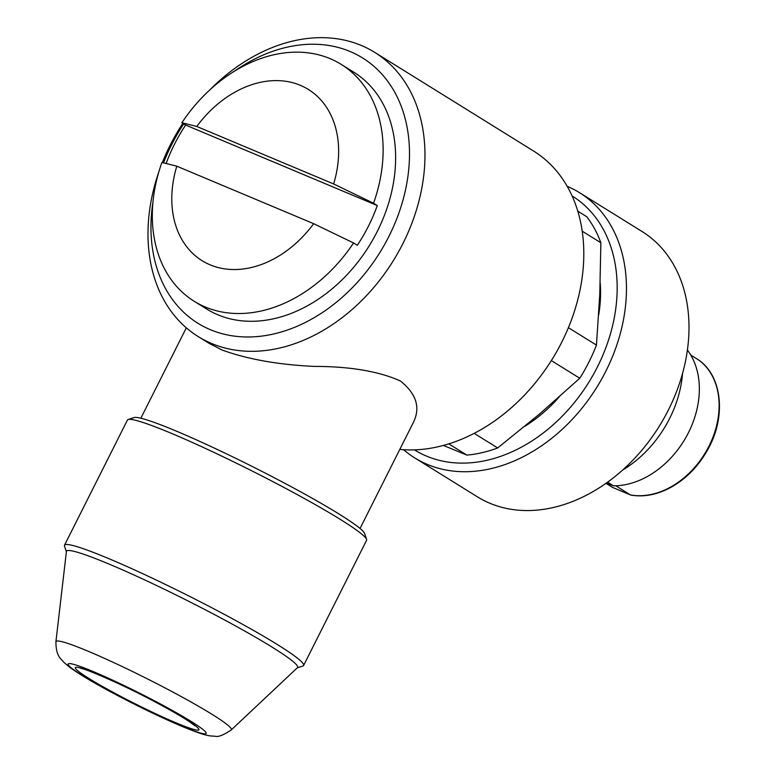 <?xml version="1.0" encoding="UTF-8"?>
<svg xmlns="http://www.w3.org/2000/svg" width="775" height="775" viewBox="0 0 775 775"><rect width="100%" height="100%" fill="white"/><g stroke="black" fill="none" stroke-linecap="round" stroke-linejoin="round"><path stroke-width="1.16" d="M414.848 457.986L477.381 496.814A156.133 117.287 -58.2 0 0 489.81 503.227A156.133 117.287 -58.2 0 0 664.117 418.045A156.133 117.287 -58.2 0 0 642.107 231.541L579.574 192.713A156.133 117.287 121.8 0 1 601.584 379.217A156.133 117.287 121.8 0 1 427.277 464.399A156.133 117.287 121.8 0 1 414.848 457.986A156.133 117.287 121.8 0 1 403.63 449.723M567.203 186.32A156.133 117.287 121.8 0 1 579.574 192.713M414.451 449.868A149.439 112.268 -58.2 0 0 426.521 456.107A149.439 112.268 -58.2 0 0 593.427 374.461A149.439 112.268 -58.2 0 0 572.124 195.959M524.782 426.337A129.367 97.185 -58.2 0 0 559.25 396.907M598.697 314.96A129.367 97.185 -58.2 0 0 600.208 282.914M622.519 470.134A100.372 75.398 -58.2 0 0 682.552 373.472M231.25 729.924L297.455 667.672A129.367 10.152 -153.3 0 0 186.63 600.247A129.367 10.152 -153.3 0 0 66.418 551.471L55.916 641.729A98.173 7.702 26.7 0 1 147.143 678.745A98.173 7.702 26.7 0 1 231.25 729.924C223.529 735.107 218.211 737.219 215.295 736.25L210.403 735.921C205.937 735.301 199.873 733.751 181.757 726.282C159.737 716.914 135.983 705.405 110.476 691.746C92.438 682.039 78.963 673.969 70.05 667.527L63.531 662.044C60.905 658.363 55.974 656.638 55.916 641.729M66.379 551.742L64.509 546.133A133.823 10.501 26.7 0 1 64.509 545.203A133.823 10.501 26.7 0 1 188.78 595.956A133.823 10.501 26.7 0 1 303.616 665.463A133.823 10.501 26.7 0 1 302.88 666.016L297.261 667.856M176.797 166.189L313.662 223.684L353.555 242.953A139.403 104.722 121.8 0 1 205.278 306.997A139.403 104.722 121.8 0 1 194.186 301.262A139.403 104.722 121.8 0 1 161.907 162.45L176.797 166.189A100.769 75.698 -58.2 0 0 210.083 264.817A100.769 75.698 -58.2 0 0 313.662 223.684M196.773 126.461L333.637 183.956A100.769 75.698 -58.2 0 0 300.351 85.328A100.769 75.698 -58.2 0 0 196.773 126.461L181.883 122.721A139.403 104.722 121.8 0 1 341.262 64.412A139.403 104.722 121.8 0 1 373.54 203.224L333.637 183.956M303.616 665.463L366.565 540.32A133.823 10.501 -153.3 0 0 366.565 539.4A133.823 10.501 -153.3 0 0 296.534 494.218A133.823 10.501 -153.3 0 0 171.972 433.593A133.823 10.501 -153.3 0 0 128.195 419.507A133.823 10.501 -153.3 0 0 127.449 420.06L64.509 545.203M353.555 242.953L357.314 245.287A139.403 104.722 -58.2 0 0 377.289 205.559L373.54 203.224M181.883 122.721L185.642 125.056A139.403 104.722 -58.2 0 0 166.121 163.506M185.642 125.056L377.289 205.559M128.195 419.507L134.153 417.56A129.367 10.152 26.7 0 1 176.468 431.171A129.367 10.152 26.7 0 1 296.883 489.781A129.367 10.152 26.7 0 1 364.579 533.452L366.565 539.4M341.262 64.412L353.768 72.182A139.403 104.722 121.8 0 1 373.414 238.7A139.403 104.722 121.8 0 1 217.785 314.757A139.403 104.722 121.8 0 1 206.693 309.031L194.186 301.262M152.966 201.975A156.133 117.287 -58.2 0 0 210.296 329.656A156.133 117.287 -58.2 0 0 408.822 168.533A156.133 117.287 -58.2 0 0 233.982 71.494M183.714 123.855A156.133 117.287 -58.2 0 0 163.544 162.866M209.851 343.713L222.183 350.077C247.787 359.29 278.409 364.725 314.049 366.391C349.932 366.43 378.684 371.273 400.307 380.932C416.582 393.884 420.835 407.931 413.046 423.082L360.046 528.463M209.792 89.948A167.284 125.666 121.8 0 1 374.732 52.38A167.284 125.666 121.8 0 1 398.311 252.204A167.284 125.666 121.8 0 1 211.556 343.47A167.284 125.666 121.8 0 1 198.235 336.602A167.284 125.666 121.8 0 1 158.768 172.098M162.324 162.556A167.284 125.666 121.8 0 1 182.842 123.312M399.793 449.423A167.284 125.666 -58.2 0 0 566.012 333.211A167.284 125.666 -58.2 0 0 533.558 151.009L374.732 52.38M582.228 231.182L600.877 242.759A144.973 108.917 -58.2 0 0 586.752 216.738L577.821 211.188M443.368 445.431L466.87 455.109A144.973 108.917 -58.2 0 0 497.676 447.96L539.817 413.792L579.768 378.258A144.973 108.917 -58.2 0 0 596.45 345.088L599.763 294.607L600.877 242.759M448.754 443.862L466.87 455.109M474.145 433.351L497.676 447.96M551.325 360.598L579.768 378.258M568.395 327.67L596.45 345.088M605.943 483.329L612.357 487.31L630.54 494.944A76.948 57.805 -58.2 0 0 708.999 446.1A76.948 57.805 -58.2 0 0 698.478 359.871L690.767 355.086M615.767 485.77L630.569 495.022C642.514 497.172 654.894 495.167 667.721 489.015C685.458 480.035 699.36 465.862 709.416 446.507C726.427 413.957 721.157 375.197 698.517 359.891L698.478 359.871M607.581 482.157L613.451 485.809A82.528 62 -58.2 0 0 686.824 435.773A82.528 62 -58.2 0 0 687.415 350.087M606.253 483.106L613.451 485.809M175.877 722.775A69.14 5.425 26.7 0 1 76.028 669.145A69.14 5.425 26.7 0 1 159.427 704.175A69.14 5.425 26.7 0 1 175.877 722.775M180.401 725.584A77.219 6.055 -153.3 0 0 162.023 704.814A77.219 6.055 -153.3 0 0 68.898 665.696A77.219 6.055 -153.3 0 0 180.401 725.584M194.864 725.749L189.526 721.787C181.747 716.594 170.219 709.948 154.922 701.821C120.29 683.201 82.383 667.556 80.92 668.447M186.32 327.835L140.856 418.219M209.802 343.78L198.235 336.602"/></g></svg>
